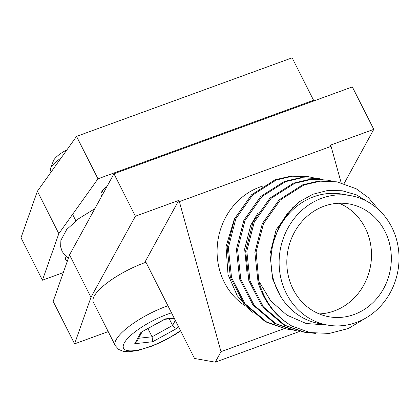 <?xml version="1.0" encoding="UTF-8"?>
<svg xmlns="http://www.w3.org/2000/svg" width="420" height="420" viewBox="0 0 420 420"><rect width="100%" height="100%" fill="white"/><g stroke="black" fill="none" stroke-linecap="round" stroke-linejoin="round"><path stroke-width="0.63" d="M69.536 254.872L53.156 301.413L74.592 343.849L90.972 297.308L69.536 254.872L113.972 173.765L352.349 86.914L373.784 129.35L344.08 183.572M108.203 331.606L74.592 343.849M90.972 297.308L135.408 216.2L113.972 173.765M135.408 216.2L178.752 200.408L179.366 201.632L331.06 146.359L330.445 145.142L373.784 129.35M299.927 331.322L215.245 362.177L194.528 358.449L145.425 261.24L178.752 200.408M179.366 201.632L220.999 351.677L284.272 328.619M341.156 182.753L331.06 146.359M215.245 362.177L220.999 351.677M389.135 242.12A57.304 52.096 100.2 0 0 349.219 203.957A57.304 52.096 100.2 0 0 289.018 278.596A57.304 52.096 100.2 0 0 328.933 316.754A57.304 52.096 100.2 0 0 389.135 242.12M319.211 313.908A57.304 52.096 100.2 0 0 369.306 238.549A57.304 52.096 100.2 0 0 339.113 203.243M262.369 186.207A65.735 59.761 100.2 0 0 219.618 270.123A65.735 59.761 100.2 0 0 244.97 305.723M234.024 219.986L226.034 246.692L228.008 274.502L237.2 295.696L252.231 312.422M365.51 318.208L348.358 328.524L329.395 333.417L310.076 332.577L291.926 326.093C275.735 316.381 264.821 301.865 259.187 282.544L258.809 281.127L270.79 300.993L286.86 315.1L306.196 323.516L327.254 325.022M350.716 195.657A65.735 59.761 100.2 0 0 281.652 281.279A65.735 59.761 100.2 0 0 327.443 325.054A65.735 59.761 100.2 0 0 396.506 239.431A65.735 59.761 100.2 0 0 350.716 195.657L342.578 194.197A65.735 59.761 100.2 0 0 273.74 241.332L279.3 225.955L288.073 212.478L299.518 201.679L312.937 194.234L327.443 190.538L342.19 190.743L356.386 194.849L369.159 202.587M273.74 241.332A65.735 59.761 100.2 0 0 273.514 279.815A65.735 59.761 100.2 0 0 319.305 323.589L327.443 325.054M290.756 329.669L285.542 328.86L265.477 321.799L243.794 303.419L230.386 277.368L227.209 247.59L234.649 218.6L251.496 194.801L275.095 179.797L291.375 175.991L308.154 176.662L313.315 177.734M286.692 329.065L266.627 322.004L244.949 303.629L231.541 277.573L228.359 247.795L235.804 218.809L252.651 195.006L276.25 180.007L292.53 176.201L309.304 176.873M299.98 331.328L294.767 330.519L274.701 323.458L253.019 305.078L239.61 279.027L236.434 249.249L243.878 220.259L260.72 196.46L284.319 181.456L300.605 177.65L318.528 178.532M295.916 330.724L275.851 323.663L254.173 305.288L240.765 279.232L237.584 249.454L245.028 220.469L261.875 196.665L285.474 181.666L301.754 177.859L318.533 178.532L322.544 179.393M315.735 333.422L303.991 332.178L283.925 325.117L262.243 306.737L248.84 280.686L245.658 250.908L253.103 221.917L269.95 198.119L293.543 183.115L309.829 179.309L326.603 179.981L331.769 181.052M305.146 332.388L285.08 325.322L263.398 306.947L249.989 280.891L246.813 251.113L254.252 222.128L271.1 198.324L294.698 183.325L310.979 179.519L327.757 180.191M291.926 326.093C275.352 316.27 264.065 301.686 258.064 282.345L254.882 252.567L262.327 223.577L279.174 199.778L302.768 184.774L319.053 180.968L336.982 181.85L356.176 188.753L368.445 197.704L378.693 209.738M258.809 281.127L256.095 251.995L263.482 223.787L280.324 199.983L303.923 184.984L320.203 181.178L336.982 181.85M247.107 273.74L244.64 249.065L250.777 225.141L257.812 213.166M280.088 295.449L272.738 279.195L269.971 254.116L276.145 229.703L293.344 206.85M61.037 158.099A24.806 7.088 153.2 0 0 51.014 167.412A24.806 7.088 153.2 0 0 50.599 168.304L53.44 160.802A18.606 5.318 -26.8 0 1 53.755 160.136A18.606 5.318 -26.8 0 1 66.964 149.793M145.945 262.274A45.89 13.115 153.2 0 0 94.222 296.131A45.89 13.115 153.2 0 0 93.356 302.211L115.327 345.707A45.89 13.115 -26.8 0 1 116.193 339.628A45.89 13.115 -26.8 0 1 167.921 305.77M50.599 168.304A24.806 7.088 153.2 0 0 50.547 170.698L51.161 171.922M147.956 328.629L152.077 336.788L172.594 325.447L175.329 320.444M169.26 318.843L172.594 325.447C173.744 327.348 175.203 328.304 176.972 328.319L152.722 341.728L152.077 336.788L138.584 338.284M164.619 319.358L165.207 318.911L174.059 317.93M164.861 319.279L140.957 332.315L165.207 318.911M152.722 341.728L134.715 343.723L136.668 341.791L142.097 331.868M107.005 186.485A19.845 5.67 153.2 0 0 101.514 192.134A19.845 5.67 153.2 0 0 101.183 192.848A19.845 5.67 153.2 0 0 102.013 195.599M102.149 191.142A17.362 4.961 153.2 0 0 102.281 191.525A17.362 4.961 153.2 0 0 103.709 192.502M66.266 256.52A19.845 5.67 153.2 0 0 65.966 257.019A19.845 5.67 153.2 0 0 65.636 257.733A19.845 5.67 153.2 0 0 67.442 260.82M63.299 272.596L42.436 280.198L58.821 233.657L97.981 178.815L313.577 100.259L313.262 101.157M97.981 178.815L76.545 136.379L292.142 57.824L313.577 100.259M76.545 136.379L37.385 191.221L58.821 233.657M37.385 191.221L21 237.762L42.436 280.198M171.491 312.848A39.69 11.34 153.2 0 0 124.289 342.962A39.69 11.34 153.2 0 0 139.099 349.808A39.69 11.34 153.2 0 0 180.464 330.608M134.715 343.723L140.957 332.315M178.19 326.104L176.972 328.319M105.336 189.53L104.743 188.359M72.597 214.358L75.868 220.826M115.327 345.707L118.724 349.477L123.265 351.32L128.578 351.771L137.697 350.574L152.665 345.87L163.805 340.872L175.282 334.435L180.611 330.902M164.75 319.342L174.242 318.292M213.071 136.878L213.407 137.54M94.836 208.693L78.692 218.678L66.696 229.509L60.895 240.303L60.643 246.792L62.129 251.402L64.958 255.334L68.428 258.022"/></g></svg>
